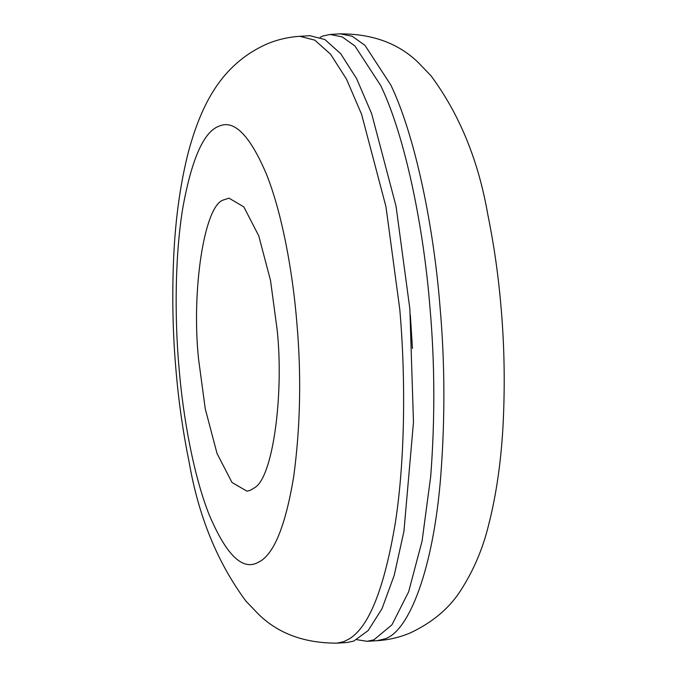<?xml version="1.0" encoding="UTF-8"?>
<svg xmlns="http://www.w3.org/2000/svg" width="677" height="677" viewBox="0 0 677 677"><rect width="100%" height="100%" fill="white"/><g stroke="black" fill="none" stroke-linecap="round" stroke-linejoin="round"><path stroke-width="1.02" d="M320.119 37.303L323.208 35.932L330.046 34.468L342.164 36.871L354.943 45.994L380.787 85.674C405.506 137.245 423.768 228.504 429.98 307.671C434.837 362.787 435.074 419.029 430.707 476.388L422.084 541.025L408.637 591.791L391.941 624.829L373.916 639.841L367.078 641.305L356.881 639.697M410.33 314.966L412.462 348.418M299.86 36.304L309.922 35.695L324.884 39.545L340.7 53.686L356.593 78.617L371.648 113.685L396.02 206.079L409.856 308.898L413.478 422.169L403.941 531.267L394.217 575.315L381.989 608.75L368.186 630.532L353.792 641.068L346.954 642.532L336.901 643.15C304.464 643.184 278.399 633.604 258.699 614.411L245.954 601.159C217.478 562.663 198.564 516.449 189.205 462.518C183.154 432.831 178.821 402.891 176.206 372.697C172.787 335.149 171.941 296.738 173.667 257.463C175.445 218.053 180.497 182.35 188.815 150.353C201.213 105.967 220.448 64.721 266.848 44.03C277.358 39.613 288.36 37.04 299.86 36.304L314.822 40.163L330.638 54.295L346.531 79.226L361.586 114.303L385.958 206.688L399.794 309.516C405.667 376.818 405.252 458.405 395.419 522.255C384.477 587.949 369.117 626.809 349.349 638.843L343.73 641.686L336.901 643.15M198.581 359.225C191.295 291.491 204.099 205.893 223.266 200.028L228.944 198.158L243.805 206.849L258.741 235.816L270.512 280.413L277.189 330.054C284.01 394.505 272.966 477.336 254.679 487.677L250.126 490.41L246.826 491.121L231.966 482.439L217.029 453.472L205.266 408.866L198.581 359.225M330.037 34.468L340.099 33.85L352.226 36.253L364.996 45.376L390.849 85.057C415.568 136.627 433.83 227.895 440.042 307.062C444.899 362.178 445.136 418.42 440.769 475.779C433.424 569.56 408.925 631.328 385.001 638.826L377.14 640.696L367.078 641.305M260.315 561.241L256.245 563.298C241.266 569.636 225.576 553.439 209.176 514.723C193.859 476.337 183.044 417.861 178.923 366.519C174.48 315.761 175.055 253.706 183.002 206.747C191.879 158.655 203.811 131.829 218.789 126.277L219.526 125.981C234.513 119.651 250.202 135.84 266.594 174.556C281.911 212.942 292.726 271.418 296.848 322.76C301.477 375.363 300.419 426.713 293.674 476.82C285.753 524.387 274.634 552.525 260.315 561.241M340.099 33.85C372.536 33.816 398.601 43.396 418.301 62.589L431.046 75.841C459.522 114.337 478.436 160.551 487.795 214.482C493.846 244.169 498.179 274.109 500.794 304.303C504.213 341.851 505.059 380.262 503.333 419.537C501.555 458.947 496.503 494.65 488.193 526.647C482.566 549.14 473.731 569.89 461.689 588.888C450.273 607.489 433.094 622.18 410.152 632.97L410.152 632.97C399.642 637.387 388.632 639.96 377.14 640.696"/></g></svg>
